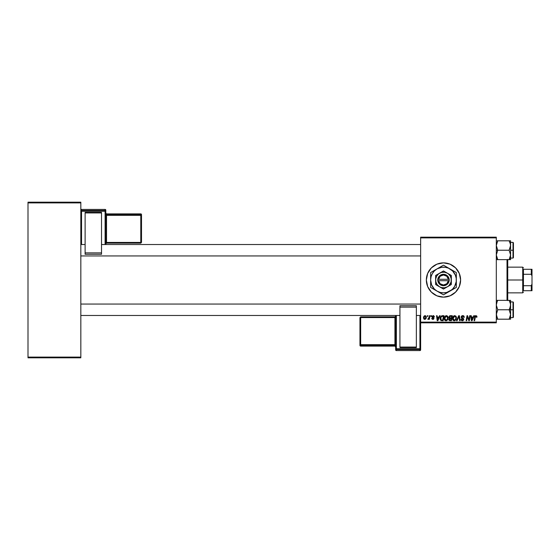 <?xml version="1.0" encoding="UTF-8"?>
<svg xmlns="http://www.w3.org/2000/svg" width="560" height="560" viewBox="0 0 560 560"><rect width="100%" height="100%" fill="white"/><g stroke="black" fill="none" stroke-linecap="round" stroke-linejoin="round"><path stroke-width="0.84" d="M443.478 262.864A17.136 17.136 0 0 0 426.349 280A17.136 17.136 0 0 0 443.478 297.136A17.136 17.136 0 0 1 426.349 280A17.136 17.136 0 0 1 443.478 262.864L450.037 264.173L455.595 267.883L459.305 273.441L460.614 280L459.305 286.559L455.595 292.117L450.037 295.827L443.478 297.136L436.919 295.827L431.361 292.117L427.651 286.559L426.349 280L427.651 273.441L431.361 267.883L436.919 264.173L443.478 262.864A17.136 17.136 0 0 1 460.614 280A17.136 17.136 0 0 1 443.478 297.136A17.136 17.136 0 0 0 460.614 280A17.136 17.136 0 0 0 443.478 262.864M420.637 237.167L496.307 237.167L496.307 237.881L420.637 237.881L420.637 322.119L496.307 322.119L496.307 237.167L420.637 237.167L420.637 237.881L420.637 237.167M439.607 315.693L438.998 317.058L439.607 315.693L440.174 315.693L437.85 320.691L437.213 320.691L436.534 315.693L437.052 315.693L437.22 317.058L438.998 317.058L437.22 317.058L437.052 315.693L436.534 315.693L437.213 320.691L437.85 320.691L440.174 315.693L439.607 315.693L440.174 315.693L437.85 320.691L437.213 320.691L436.534 315.693L437.052 315.693M450.303 315.693L448.868 317.247L449.729 315.819L452.305 315.693L451.458 320.691L448.959 320.159L448.84 319.109L449.491 318.255L448.868 317.247L449.491 318.255L448.798 319.473L449.491 320.607L451.458 320.691L452.305 315.693L450.303 315.693L452.305 315.693L451.458 320.691L449.407 320.572M476.924 317.184L475.944 315.63L476.84 316.106L476.924 317.184L476.399 317.254L476.133 316.253L475.482 316.4L474.628 320.691L474.103 320.691L475.062 316.071L475.944 315.63L474.719 317.03L474.103 320.691L474.628 320.691L475.23 317.156L475.909 316.211L476.399 317.254L476.924 317.184L476.966 316.729L476.399 317.254L475.909 316.211L475.23 317.156L474.628 320.691L474.103 320.691L474.719 317.03M467.201 317.765L466.69 320.691L466.165 320.691L467.005 315.693L467.558 315.693L468.993 319.928L469.693 315.693L470.218 315.693L469.364 320.691L468.818 320.691L467.383 316.449L466.69 320.691L466.165 320.691L467.005 315.693L467.558 315.693L468.993 319.928L469.154 318.745L468.993 319.928L467.558 315.693L467.005 315.693L466.165 320.691L466.69 320.691L467.383 316.449L468.818 320.691L469.364 320.691L470.218 315.693L469.693 315.693L470.218 315.693L469.364 320.691L468.818 320.691M461.195 317.1L462.168 315.721L463.953 316.085L464.31 317.324L463.792 317.38L462.994 316.232L461.734 316.869L463.708 318.955L463.176 320.572L462.105 320.733L461.167 320.131L460.936 319.2L461.454 319.144L462.224 320.159L463.274 319.459L461.517 318.052L461.195 317.1L463.274 319.459L462.413 320.173L460.936 319.2L462.392 320.754L463.792 319.431L461.713 317.051L462.728 316.211L464.31 317.324L462.763 315.63L461.195 317.1M457.086 320.691L456.526 320.691L458.71 315.693L459.375 315.693L460.138 320.691L459.613 320.691L458.955 316.407L457.086 320.691L456.526 320.691L457.086 320.691L458.955 316.407L459.613 320.691L460.138 320.691L459.375 315.693L458.71 315.693L459.375 315.693L460.138 320.691L459.613 320.691M452.571 318.731L452.97 316.841L454.251 315.707L455.791 316.036L456.456 317.597L456.092 319.508L454.72 320.705L453.215 320.334L452.564 318.528C452.529 319.795 453.103 320.537 454.293 320.754L455.777 320.005L456.456 317.793L454.741 315.63C453.278 315.98 452.557 316.946 452.564 318.528L452.592 318.038M423.493 317.877L423.864 316.407L424.921 315.644L426.041 316.071L426.342 317.275L425.978 318.598L424.9 319.382L423.948 319.116L423.493 317.877L424.704 319.396L426.349 317.079L425.11 315.63L423.507 317.492M473.809 315.693L473.2 317.058L473.809 315.693L474.376 315.693L472.052 320.691L471.415 320.691L470.736 315.693L471.254 315.693L471.422 317.058L473.2 317.058L471.422 317.058L471.254 315.693L470.736 315.693L471.415 320.691L472.052 320.691L474.376 315.693L473.809 315.693L474.376 315.693L472.052 320.691L471.415 320.691L470.736 315.693L471.254 315.693M444.255 318.528L444.661 316.841L445.487 315.917L446.817 315.672L447.839 316.498L448 318.955L446.817 320.558L445.06 320.46L444.255 318.528C444.22 319.795 444.801 320.537 445.984 320.754L447.468 320.005L448.154 317.793L446.439 315.63C444.976 315.98 444.248 316.946 444.255 318.528M440.538 316.988L441.714 315.812L443.996 315.693L443.156 320.691L440.741 320.327L440.216 319.256L440.37 317.387L441.714 315.812L440.167 318.647L441.273 320.628L443.156 320.691L443.996 315.693L442.519 315.693L443.996 315.693L443.156 320.691L441.91 320.691M434.455 316.862L433.216 315.63L433.706 315.7L434.455 316.925L433.937 316.995L433.391 316.106L432.565 316.4L434.007 318.36L433.524 319.242L432.467 319.333L431.732 318.29L432.936 318.941L433.475 318.29L432.138 317.198L432.089 316.246L433.216 315.63L431.991 316.68L433.482 318.437L432.936 318.941L431.732 318.29L432.915 319.396L434.007 318.36L432.509 316.638L433.195 316.085L433.909 316.659M430.836 316.407L430.955 315.693L431.473 315.693L431.361 316.407L430.836 316.407L431.361 316.407L431.473 315.693L430.955 315.693L431.473 315.693L431.361 316.407L430.836 316.407L430.955 315.693L430.836 316.407M427.329 316.407L427.448 315.693L427.966 315.693L427.861 316.407L427.329 316.407L427.861 316.407L427.966 315.693L427.448 315.693L427.966 315.693L427.861 316.407L427.329 316.407L427.448 315.693L427.329 316.407M429.044 317.786L429.45 315.693L429.975 315.693L429.366 319.326L428.834 319.326L428.967 318.577L428.414 319.298L427.77 319.263L428.75 318.465L429.184 317.149L427.77 319.263L428.967 318.577L428.834 319.326L429.366 319.326L429.975 315.693L429.45 315.693L429.975 315.693L429.366 319.326L428.834 319.326M420.637 322.833L496.307 322.833L496.307 237.881L420.637 237.881L420.637 322.833L420.637 322.119L496.307 322.119L496.307 322.833L420.637 322.833L420.637 348.796A0.714 0.714 180 0 1 419.923 349.503L419.923 350.567L396.361 350.567L396.361 349.503L419.923 349.503L419.923 350.567L396.361 350.567L395.647 349.853A0.714 0.714 -0 0 0 396.361 350.567L396.361 349.503A0.714 0.714 180 0 1 395.647 348.796L395.647 349.853L395.647 348.796L419.923 348.768L419.923 315.483L419.923 348.768L396.361 348.768L396.361 315.483L396.361 348.768L395.647 348.796L396.361 349.503L396.361 348.768L396.361 349.503L419.923 349.503L419.923 348.768L419.923 349.503L420.637 348.796L419.923 348.768L420.637 348.796L420.637 322.833M28 202.188L80.829 202.188L80.829 202.902L28 202.902L28 357.098L80.829 357.098L80.829 202.188L28 202.188L28 202.902L28 202.188M28 357.812L80.829 357.812L80.829 202.902L28 202.902L28 357.812L28 357.098L80.829 357.098L80.829 357.812L28 357.812M452.998 294.245L455.595 292.117M457.723 270.48L455.595 267.883M450.037 264.173L449.043 263.795M433.958 265.755L431.361 267.883M429.233 270.48L427.651 273.441M429.233 289.52L431.361 292.117M436.919 295.827L437.808 296.17M426.153 318.234L425.803 318.857M425.782 318.878L425.404 319.207M423.514 317.443L423.843 316.442M424.256 315.952L423.864 316.407M424.55 318.913L424.011 317.73L424.949 316.099M425.523 318.388L425.824 317.135L424.795 318.934M424.872 318.927L425.355 318.633M424.074 317.31L424.088 318.423M424.081 318.409L424.326 318.787M425.285 316.106L425.824 317.135L425.285 316.106L424.326 316.645M456.232 316.673L456.435 317.408M454.097 320.747L453.691 320.642M453.53 320.565L453.075 320.187M452.963 320.04L452.585 318.927M452.599 318.024L452.69 317.541M452.767 317.296L452.963 316.848M452.97 316.834L453.579 316.071M455.791 318.829L455.938 317.765L455.364 319.62L454.307 320.173L454.811 320.061M454.461 320.159L453.082 318.584L453.369 319.655L454.167 320.166L455.364 319.62L455.819 318.745M453.558 316.911L453.082 318.584L454.706 316.211L453.845 316.575M455.126 316.302L455.938 317.765L455.133 316.302M453.173 317.8L453.124 319.025M453.971 316.47L453.299 317.429M459.13 317.716L458.857 316.666M458.955 316.407L458.563 317.359M458.71 315.693L456.526 320.691L458.71 315.693M463.085 315.651L463.568 315.784M464.303 317.156L463.792 317.38M462.994 316.232L463.799 317.219L463.582 316.533M462.728 316.211L462.28 316.281M461.727 316.925L462.896 318.15M461.853 317.485L462.581 317.975M463.638 318.808L463.785 319.27M462.098 320.733L461.167 320.131M460.943 319.452L461.454 319.144M461.727 319.928L462.224 320.159M463.239 319.69L462.413 320.173L463.274 319.459L462.861 318.871M463.267 319.543L461.741 318.234M461.258 316.652L461.734 315.959M461.895 315.847L462.462 315.651M461.342 320.355L461.825 320.67M468.132 318.808L467.887 318.122M469.693 315.693L469.154 318.745L469.693 315.693M476.399 317.254L475.909 316.211L475.23 317.156M476.448 316.82L475.909 316.211L476.448 316.82M474.936 316.288L475.818 315.637M475.447 315.735L475.062 316.071M476.021 316.225L476.42 316.589M471.786 319.83L471.499 317.639L471.807 320.145L471.674 318.899L471.807 320.145L472.913 317.639L472.22 319.123M471.499 317.639L472.913 317.639L471.499 317.639M450.009 320.691L448.798 319.473M450.184 320.691L449.491 320.607L450.184 320.691M449.127 318.521L449.491 318.255M449.477 315.966L450.009 315.721L449.477 315.966M449.785 316.463L451.682 316.281L451.395 317.968L450.296 317.968L449.456 316.883M449.393 317.114L450.45 316.281L449.547 316.708L449.519 317.73L451.395 317.968L451.682 316.281L450.009 316.358M449.617 320.033L450.142 320.11L449.323 319.452L449.554 319.998M449.337 319.263L450.142 320.11L451.031 320.11L449.323 319.452L449.61 318.759L449.323 319.529M449.799 318.647L449.323 319.452L449.61 318.759L450.45 318.549L449.358 319.165M451.297 318.549L451.031 320.11L451.297 318.549L449.61 318.759L451.297 318.549M449.519 317.73L449.386 317.261L449.96 317.94M450.709 316.281L450.198 316.302M450.45 318.549L450.009 318.584M448.056 317.03L448.126 317.408M448 318.955L447.706 319.655M446.817 320.558L446.215 320.74M445.221 320.565L444.766 320.187M444.654 320.04L444.465 319.69M444.339 319.312L444.276 318.934M447.482 318.829L447.629 317.765L447.055 319.62L445.998 320.173L446.502 320.061M446.152 320.159L444.78 318.584L445.06 319.655L445.858 320.166L447.055 319.62L447.51 318.745M445.256 316.911L444.78 318.584L446.026 316.281M446.824 316.302L447.629 317.765L446.299 316.218M446.593 320.019L447.209 319.417M444.78 318.388L444.815 319.025M446.201 316.232L445.536 316.575M445.662 316.47L444.99 317.429M437.549 319.522L437.297 317.639L437.605 320.145L438.018 319.123L437.605 320.145L437.472 318.899L437.605 320.145L438.711 317.639L438.018 319.123M437.297 317.639L438.711 317.639L437.297 317.639M440.167 318.647L440.188 318.22M442.519 315.693L441.714 315.812L442.519 315.693M441.973 320.11L442.729 320.11L441.315 320.026L441.973 320.11L441.315 320.026L440.685 318.675L441.028 317.198L440.895 319.655M441.308 316.771L441.028 317.198M442.512 316.281L443.373 316.281L442.729 320.11L443.373 316.281L441.49 316.596M440.888 319.634L441.476 320.068M440.706 318.297L440.685 318.675C440.657 317.205 441.329 316.407 442.708 316.281M441.336 316.743L441.077 317.1M433.937 316.995L433.195 316.085L432.509 316.638L433.118 317.303M433.461 316.127L432.509 316.638L433.195 316.085M431.921 318.941L431.739 318.402M431.732 318.29L432.264 318.367M432.25 318.227L432.936 318.941L432.25 318.227L432.936 318.941L433.433 318.143L431.991 316.68M432.768 318.927L433.433 318.143L432.25 317.345M432.936 318.941L433.482 318.437L432.936 318.941M433.433 318.143L432.894 317.758M427.77 319.263L428.358 318.794M429.45 315.693L429.184 317.149M425.81 317.422L425.817 316.953M454.895 320.019L455.511 319.417M455.875 318.507L455.924 317.492M454.979 316.246L454.608 316.218M447.566 318.507L447.566 317.219L446.929 316.351M444.871 317.8L444.801 318.192M440.874 317.548L440.762 317.912M440.685 318.675L440.748 319.263M507.017 259.651L507.017 300.349L507.017 259.651M507.731 300.349L507.731 259.651M497.203 301.413L497.763 300.349L509.124 300.349L510.475 303.821L510.482 306.278L509.124 309.771L510.587 314.482L510.587 309.771L509.124 309.771L510.587 314.482L509.124 319.193L497.763 319.193L496.307 314.482L497.763 309.771L509.124 309.771L497.763 309.771L496.307 305.06L497.175 301.469L496.307 305.06L497.763 309.771L496.412 313.264L496.713 316.911L496.377 315.483M497.203 258.587L496.307 254.94L497.763 250.229L496.307 245.518L497.763 240.807L496.307 245.518L497.763 250.229L509.124 250.229L510.587 254.94L509.124 259.651L509.712 258.531L509.124 259.651L510.587 259.651L509.712 259.651L510.587 259.651L510.587 250.229L513.436 250.229L513.436 242.809L513.436 257.656L513.009 242.375L513.009 250.229L510.587 250.229L510.587 245.518L509.124 250.229L496.307 250.229L497.763 250.229L496.307 254.94L497.763 259.651L509.124 259.651L497.763 259.651L496.713 257.376M507.731 259.399L507.731 300.601M80.829 244.517L85.113 244.517L80.829 244.517M101.528 244.517L420.637 244.517L101.528 244.517M510.51 244.517L510.174 243.089L510.587 245.518L510.587 240.807L509.124 240.807L510.475 244.279L510.482 246.736L509.124 250.229L510.587 254.94L510.587 240.807M510.51 255.941L510.587 259.651M420.637 255.941L80.829 255.941L420.637 255.941M496.307 319.193L510.587 319.193L510.587 309.771L513.436 309.771L513.436 302.344L513.436 317.191L513.436 309.771L513.009 309.771L513.009 317.625L513.009 309.771L510.587 309.771L510.587 300.349L496.412 300.349M510.51 304.059L510.174 302.624L510.587 305.06L510.587 300.349L509.124 300.349L509.712 300.349L509.124 300.349L510.482 303.842M509.754 301.553L510.174 302.624M497.175 300.349L497.763 300.349L496.573 303.093M496.713 319.193L497.763 319.193L496.412 315.721M509.124 319.193L510.475 315.707L509.124 319.193L510.587 319.193L510.174 319.193L510.587 319.193L510.587 314.482L510.314 316.449M513.009 309.771L513.009 301.917L513.009 309.771M509.712 308.644L509.124 309.771L510.587 309.771L510.587 305.06L509.712 308.644M509.754 317.982L510.475 315.721M497.497 318.703L497.763 319.193L497.175 319.193M496.573 316.449L496.713 316.897L496.573 316.449M420.637 315.483L416.353 315.483L420.637 315.483M399.931 315.483L80.829 315.483L399.931 315.483M80.829 304.059L420.637 304.059L80.829 304.059M509.397 241.297L509.124 240.807L497.763 240.807L509.124 240.807L510.475 244.279M497.14 258.447L497.763 259.651L496.412 259.651L497.175 259.651M497.763 240.807L497.175 240.807L497.763 240.807L496.573 243.551M510.587 258.083L513.009 258.083L513.009 250.229L513.009 258.083L513.436 257.656M509.754 258.447L509.124 259.651L509.712 259.651L509.124 259.651L510.314 256.914M510.174 240.807L509.712 240.807M510.314 243.551L510.181 243.103L510.314 243.551M497.763 319.193L496.713 316.911M496.713 302.624L496.377 304.059M509.712 318.066L510.174 316.911M496.713 243.089L496.412 244.279M509.712 258.531L510.174 257.376M509.124 240.807L510.174 243.089M523.432 269.29L523.432 274.288L523.432 269.29L531.286 269.29L523.432 269.29M523.432 280L523.432 274.288L523.432 285.712L523.432 280L522.718 280L523.432 280M507.731 267.148L522.718 267.148L522.718 280L522.718 267.148L523.432 267.862M507.731 280L522.718 280L507.731 280M523.432 290.71L523.432 285.712L523.432 290.71L532 290.71L532 283.976L531.286 285.712L523.432 285.712L531.286 285.712L531.286 290.71L531.286 285.712L532 283.976L532 290.71L523.432 290.71M507.731 292.852L522.718 292.852L522.718 280L522.718 292.852L523.432 292.138M532 269.29L531.286 269.29L531.286 274.288L532 276.024L532 283.976L532 269.29L532 276.024L531.286 274.288L531.286 269.29L532 269.29M523.432 274.288L531.286 274.288L523.432 274.288M105.812 244.517L105.812 210.147A0.714 0.714 180 0 0 105.098 209.433L105.098 210.497L81.543 210.497L81.543 209.433L105.098 209.433L105.812 210.147L105.812 211.204L81.543 211.232L81.543 244.517L81.543 211.232L105.098 211.232L105.098 244.517L105.098 211.232L105.812 211.204L105.098 210.497A0.714 0.714 0 0 1 105.812 211.204L105.812 244.517M101.528 212.352L85.113 212.352L85.113 212.933L101.528 212.933L101.528 252.882L101.528 212.933L85.113 212.933L85.113 252.882L85.113 212.352L101.528 212.352M101.528 254.261L101.528 252.882L85.113 252.882L85.113 254.261L101.528 254.261L101.528 252.882L85.113 252.882L85.113 254.261L101.528 254.261M140.791 242.445L106.526 242.445L106.526 215.334L105.812 215.362L106.526 215.334L106.526 214.599A0.714 0.714 0 0 1 105.812 213.885A0.714 0.714 180 0 0 106.526 214.599L106.526 213.892A0.714 0.714 0 0 1 105.812 213.185A0.714 0.714 180 0 0 106.526 213.892L140.791 213.892L140.791 214.578L106.526 214.599L106.526 215.334L140.791 215.334L140.791 214.599L140.791 215.334L141.505 215.313L140.791 213.892L141.505 214.606A0.714 0.714 180 0 0 140.791 213.892L140.791 214.599L106.526 214.599L106.526 213.892L140.791 213.892L140.791 214.599A0.714 0.714 0 0 1 141.505 215.313L141.505 242.424L140.791 242.445L106.526 242.445L106.526 215.334L140.791 215.334L140.791 243.138L141.505 242.424L141.505 214.606L141.505 215.313L140.791 215.334L140.791 243.138L140.791 242.445L141.505 242.424L140.791 243.138L106.526 243.138A0.714 0.714 180 0 0 105.812 243.852L106.526 243.138L140.791 243.138M106.526 242.445L106.526 243.138L106.526 242.445L105.812 242.473L106.526 242.445M105.812 213.178L106.526 213.892L140.791 213.892L141.505 214.606M80.829 210.147L81.543 209.433A0.714 0.714 180 0 0 80.829 210.147A0.714 0.714 0 0 1 81.543 209.433L105.098 209.433L105.098 211.232L105.098 210.497L81.543 210.497L81.543 209.433L105.098 209.433L105.812 210.147M80.829 211.204A0.714 0.714 0 0 1 81.543 210.497L81.543 211.232L81.543 210.497L80.829 211.204L81.543 211.232L80.829 211.204M395.647 315.483L395.647 348.796L395.647 315.483M399.931 347.648L416.353 347.648L416.353 347.067L399.931 347.067L399.931 307.118L399.931 347.067L416.353 347.067L416.353 307.118L416.353 347.648L399.931 347.648M399.931 305.739L399.931 307.118L416.353 307.118L416.353 305.739L399.931 305.739L399.931 307.118L416.353 307.118L416.353 305.739L399.931 305.739M420.637 349.853L420.637 348.796L420.637 349.853A0.714 0.714 180 0 1 419.923 350.567L419.923 350.567A0.714 0.714 -0 0 0 420.637 349.853L419.923 350.567L396.361 350.567L395.647 349.853M360.668 317.555L394.933 317.555L394.933 344.666L395.647 344.638L394.933 344.666L394.933 345.401A0.714 0.714 180 0 1 395.647 346.115A0.714 0.714 -0 0 0 394.933 345.401L394.933 346.108A0.714 0.714 180 0 1 395.647 346.822A0.714 0.714 -0 0 0 394.933 346.108L360.668 346.108L360.668 345.422L394.933 345.401L394.933 344.666L360.668 344.666L360.668 345.401L360.668 344.666L359.954 344.687L360.668 346.108L359.954 345.394A0.714 0.714 -0 0 0 360.668 346.108L360.668 345.401L394.933 345.401L394.933 346.108L360.668 346.108L360.668 345.401A0.714 0.714 180 0 1 359.954 344.687L359.954 317.576L360.668 317.555L394.933 317.555L394.933 344.666L360.668 344.666L360.668 316.862L359.954 317.576L359.954 345.394L359.954 344.687L360.668 344.666L360.668 316.862L360.668 317.555L359.954 317.576L360.668 316.862L394.933 316.862A0.714 0.714 -0 0 0 395.647 316.148L394.933 316.862L360.668 316.862M394.933 317.555L394.933 316.862L394.933 317.555L395.647 317.527L394.933 317.555M395.647 346.822L394.933 346.108L360.668 346.108L359.954 345.394M396.361 349.874L396.361 350.567L396.361 349.874M448.427 280.714L438.536 280.714L440.209 283.78L443.478 284.998L446.747 283.78L448.427 280.714A4.998 4.998 0 0 1 438.536 280.714L437.815 280.714A5.712 5.712 0 0 0 449.148 280.714L448.427 280.714L449.148 280.714L448.924 281.722L447.258 284.284L444.507 285.621L441.462 285.341L438.991 283.535L437.766 280.714L438.431 277.326L440.531 275.107L443.478 274.288L446.425 275.107L447.965 276.465L448.924 278.278L449.19 280.714L438.536 280.714M451.332 275.471L451.332 284.536L451.262 278.978L450.282 276.073L448.259 273.77L443.478 270.935L451.332 275.464L443.478 270.935L439.551 273.196L443.478 270.935L435.624 275.464L435.624 284.536L435.624 275.464L435.624 284.536L439.551 286.804L435.624 284.536L443.478 289.065L451.332 284.536L443.478 289.065L451.332 284.536L451.332 275.464L447.405 273.196A7.854 7.854 0 0 1 447.405 286.804A7.854 7.854 0 0 1 435.624 280A7.854 7.854 0 0 1 447.405 273.196L444.507 272.216L441.448 272.412L438.697 273.77L436.681 276.073L435.694 278.978L435.897 282.03L437.248 284.781L439.551 286.804L441.448 287.588L444.507 287.784L447.405 286.804L449.029 285.551L451.066 282.03L451.332 275.464M449.904 291.13L452.564 289.086L454.608 286.426L456.218 281.68L456.218 278.32L455.35 275.086L452.564 270.914L448.399 268.128L445.158 267.26L441.805 267.26L437.052 268.87L434.392 270.914L432.348 273.574L431.067 276.675L430.626 280L431.606 284.914L434.392 289.086L437.052 291.13L440.153 292.411L443.478 292.852L446.803 292.411L456.33 287.42L449.904 291.13L456.33 287.42L456.33 272.58L454.797 271.698L456.33 272.58L456.33 280A12.852 12.852 0 0 1 437.052 291.13L443.478 294.84L438.718 292.089L443.478 294.84L449.904 291.13M447.272 267.351L451.591 269.843L443.478 265.16L448.238 267.911L443.478 265.16L435.386 269.836M451.563 269.829L448.238 267.911M434.42 270.389L438.739 267.897L430.626 272.58L430.626 287.42L430.626 281.932L430.626 287.42L438.718 292.089M438.718 267.911L441.945 266.049L438.718 267.911M439.684 292.649L437.052 291.13A12.852 12.852 0 0 1 430.626 280L430.626 281.939L430.626 280A12.852 12.852 0 0 1 449.904 268.87A12.852 12.852 0 0 1 456.33 280L456.33 272.58L451.591 269.85M435.393 290.171L432.159 288.302L435.393 290.171M456.33 283.815L456.33 285.649M456.33 281.939L456.33 283.031M453.222 289.212L455.371 287.973M452.536 289.611L451.591 290.15M447.272 292.649L446.593 293.041M440.377 293.048L442.526 294.287M434.42 289.611L433.741 289.219M430.626 283.815L430.626 283.276M430.626 286.321L430.626 285.649M431.585 272.027L433.734 270.788M430.626 276.178L430.626 274.351M430.626 278.061L430.626 277.214M446.586 266.952L443.478 265.16M439.684 267.351L440.363 266.959M456.33 278.068L456.33 280M456.33 276.185L456.33 276.724M456.33 273.651L456.33 274.351M452.536 270.389L453.215 270.781M433.286 272.174L432.348 273.574M453.67 287.826L454.608 286.426M438.536 279.286L448.427 279.286L446.747 276.22L443.478 275.002L440.209 276.22L438.536 279.286A4.998 4.998 0 0 1 448.427 279.286L449.148 279.286A5.712 5.712 0 0 0 437.815 279.286L448.427 279.286M449.19 280.714L449.19 279.286L449.148 280.714M437.815 280.714L437.766 279.286L437.766 280.714M510.587 317.625L513.009 317.625L513.436 317.191M510.587 301.917L513.009 301.917L513.436 302.344M510.587 242.375L513.009 242.375L513.436 242.809"/></g></svg>
